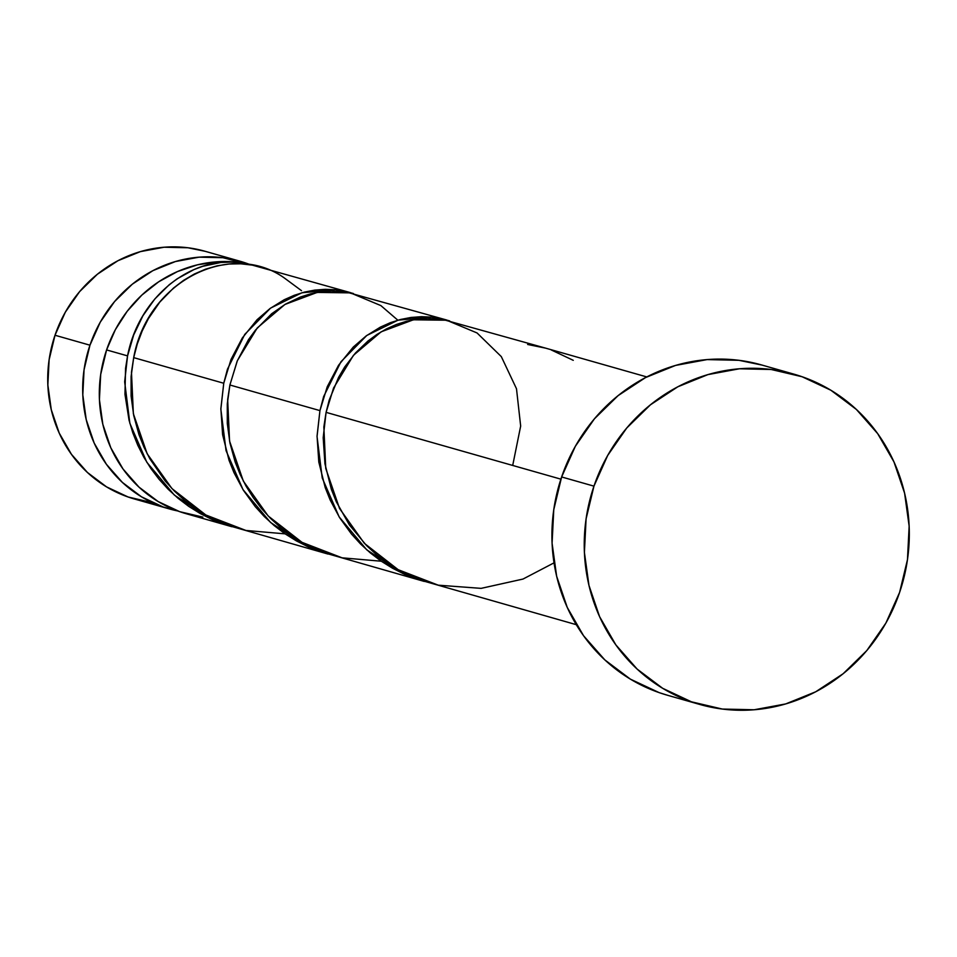 <?xml version="1.0" encoding="UTF-8"?>
<svg xmlns="http://www.w3.org/2000/svg" width="957" height="957" viewBox="0 0 957 957"><rect width="100%" height="100%" fill="white"/><g stroke="black" fill="none" stroke-linecap="round" stroke-linejoin="round"><path stroke-width="1.44" d="M239.824 261.165L204.87 251.224A128.788 121.324 105.9 0 0 55.004 335.249L89.958 345.19A128.788 121.324 -74.1 0 1 239.824 261.165A128.788 121.324 -74.1 0 1 250.638 264.838M593.95 486.144A171.722 161.769 -74.1 0 1 793.76 374.103A171.722 161.769 -74.1 0 1 899.604 592.407A171.722 161.769 -74.1 0 1 699.794 704.448A171.722 161.769 -74.1 0 1 593.95 486.144L561.627 476.957L593.95 486.144L607.683 455.46L626.751 427.994L650.449 404.799L677.831 386.784L707.881 374.618L739.414 368.78L771.234 369.498L802.11 376.747L830.867 390.229L856.383 409.452L877.689 433.653L893.97 461.92L904.592 493.154L909.15 526.171L907.463 559.678L899.604 592.407L885.883 623.091L866.803 650.569L843.117 673.752L815.723 691.779L785.685 703.933L754.14 709.771L722.332 709.053L691.444 701.816L662.699 688.322L637.171 669.11L615.865 644.898L599.584 616.643L588.962 585.397L584.404 552.392L586.091 518.873L593.95 486.144M793.76 374.103L761.449 364.916A171.722 161.769 105.9 0 0 561.627 476.957A171.722 161.769 105.9 0 0 667.472 695.249L699.794 704.448M539.15 346.398L527.642 344.472L539.15 346.398M646.776 376.926L545.023 347.977A128.788 121.324 105.9 0 0 527.642 344.472L545.454 348.109M542.775 347.343L443.151 319.578L427.612 318.43L417.144 319.207L406.749 321.205L396.509 324.435L386.532 328.849L376.986 334.4L367.907 341.075L355.454 353.013L344.676 367.021L338.551 377.417L329.196 400.158L326.086 412.359L560.898 479.158L326.086 412.359L323.191 437.732L324.937 463.762L331.361 489.362L336.302 501.743L349.425 524.998L366.591 545.622L376.52 554.701L387.262 562.86L398.674 569.977L410.685 576.018L423.257 580.947L576.293 624.682M233.03 261.991L239.059 262.374A128.788 121.324 105.9 0 0 106.586 349.927L127.556 355.884L133.681 334.974L142.916 315.75L154.89 298.895L169.21 284.743L177.069 278.87L193.924 269.599L202.764 266.297L220.864 262.469L233.03 261.991M345.884 291.466L353.444 293.548L335.249 289.744L301.922 292.77L270.58 308.106L244.765 334.388L227.467 369.175L223.747 383.255L231.044 359.401L242.348 337.929L257.098 319.686L270.041 308.513L284.205 299.744L294.17 295.33L304.398 292.112L314.805 290.103L325.272 289.325L335.668 289.78L345.884 291.466M350.394 292.615L252.373 265.137L240.757 263.797L228.962 264.024L217.215 265.807L205.611 269.156L194.343 274.025L183.6 280.341L173.48 288.069L159.831 302.053L148.407 318.621L142.222 330.871L137.294 343.91L133.693 357.631L223.747 383.255L133.693 357.631L131.097 376.568L131.097 396.019L133.717 415.482L138.968 434.634L143.909 447.015L149.926 458.905L165.166 480.988L174.198 490.893L184.127 499.973L194.881 508.131L206.281 515.249L218.304 521.29L230.876 526.23L328.012 554.055L308.393 546.926L296.383 540.884L284.935 533.743L274.204 525.596L264.299 516.553L255.232 506.6L243.425 490.307L233.975 472.638L229.022 460.257L222.61 434.669L220.864 408.675L223.747 383.255L220.852 409.177L226.043 450.639L243.006 489.625L270.544 522.45L306.431 546.028L328.012 554.055M442.074 318.825L449.634 320.906L431.451 317.102L398.112 320.14L366.77 335.476L340.955 361.758L323.657 396.533L319.937 410.613L327.234 386.772L338.539 365.287L353.289 347.044L366.232 335.871L380.396 327.115L390.36 322.688L400.588 319.471L410.996 317.461L421.463 316.683L431.858 317.15L442.074 318.825M446.584 319.985L346.96 292.22L331.409 291.072L320.954 291.849L310.558 293.847L300.307 297.077L285.509 304.123L271.716 313.705L255.483 330.081L248.485 339.651L237.18 361.112L229.895 385.001L319.937 410.613L229.895 385.001L227.287 403.938L227.287 423.377L229.907 442.852L235.159 461.992L240.111 474.373L246.128 486.264L253.234 497.628L261.357 508.346L270.388 518.251L280.329 527.331L291.072 535.489L302.472 542.607L314.494 548.66L327.067 553.589L424.202 581.413L404.584 574.284L392.573 568.255L381.125 561.113L370.395 552.967L360.49 543.911L351.422 533.97L339.627 517.665L330.165 499.997L325.224 487.615L318.801 462.028L317.054 436.033L319.937 410.613L317.042 436.548L322.234 477.998L339.197 516.983L366.734 549.808L402.622 573.399L424.202 581.413M125.546 368.481L127.556 355.884L106.586 349.927A128.788 121.324 105.9 0 0 185.969 513.646L231.821 526.697L212.203 519.555L200.192 513.526L188.744 506.385L178.014 498.238L168.109 489.183L159.029 479.242L150.907 468.535L143.825 457.207L137.784 445.28L132.832 432.887L129.051 420.219L124.96 394.272L125.546 368.481M238.772 263.725L239.059 262.374C190.443 256.428 138.765 297.208 127.556 355.884L124.661 381.819L129.853 423.281L146.816 462.255L174.353 495.08L210.241 518.67L231.821 526.697M239.059 262.374L218.244 261.716L197.513 264.814L177.476 271.561L158.718 281.777L141.792 295.139L127.185 311.288L115.33 329.722L106.586 349.927L100.688 374.474L99.42 399.607L102.842 424.358L110.809 447.792L123.022 468.99L139.004 487.137L158.144 501.552L179.701 511.672L202.86 517.103M301.491 290.665L284.684 278.236C231.606 239.944 147.605 279.946 133.693 357.631L131.468 372.237L133.358 413.687L147.151 453.738L171.961 488.596L205.827 514.986L245.901 530.453L285.09 533.85M668.094 695.428L659.122 692.617L630.376 679.135L604.848 659.911L583.543 635.711L567.262 607.444L556.639 576.21L552.081 543.193L553.768 509.686L561.627 476.957L575.36 446.261L594.441 418.795L618.126 395.612L645.52 377.584L675.558 365.418L707.091 359.593L738.912 360.31L762.011 365.084M151.29 502.425L128.13 496.994L106.562 486.886L87.422 472.471L71.44 454.312L59.238 433.114L51.271 409.692L47.85 384.929L49.118 359.796L55.004 335.249L89.958 345.19A128.788 121.324 -74.1 0 0 169.341 508.921A128.788 121.324 -74.1 0 0 177.739 510.966L163.085 506.947L141.516 496.827L122.376 482.412L106.394 464.265L94.193 443.067L86.226 419.633L82.804 394.87L84.06 369.737L89.958 345.19L100.258 322.174L114.565 301.575L132.329 284.181L152.869 270.664L175.406 261.548L199.056 257.17L222.921 257.708L250.65 264.838M169.341 508.921L134.387 498.98A128.788 121.324 105.9 0 1 55.004 335.249L65.303 312.233L79.61 291.634L97.375 274.24L117.926 260.723L140.452 251.607L164.102 247.229L187.967 247.767L205.3 251.344M573.255 360.322L551.28 349.963M554.031 562.848L523 579.057L481.12 588.364L438.282 585.182L398.208 569.714L364.342 543.325L339.532 508.466L325.751 468.416L323.849 426.966L326.086 412.359L333.562 388.028L353.468 355.298L381.125 331.828L413.388 319.794L446.608 320.224L477.065 332.964L501.312 356.614L516.493 388.745L520.668 426.056L512.701 465.449M381.281 561.221L342.092 557.823L302.017 542.344L268.151 515.955L243.341 481.096L229.56 441.045L227.658 399.595L229.895 385.001L237.372 360.669L257.266 327.928L284.935 304.458L317.198 292.423L350.418 292.866L380.874 305.594L397.849 320.212"/></g></svg>
